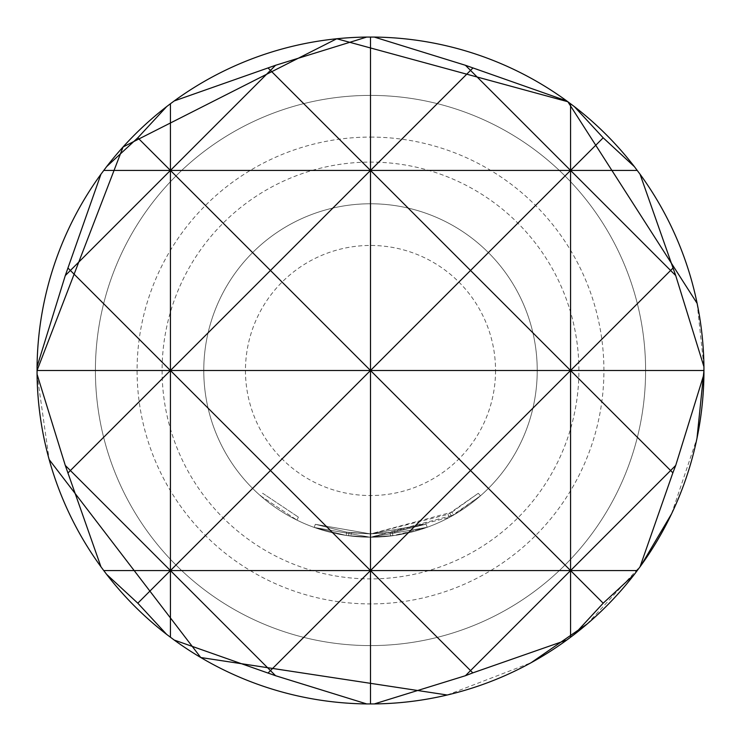 <?xml version="1.0" encoding="UTF-8"?>
<svg xmlns="http://www.w3.org/2000/svg" width="741" height="741" viewBox="0 0 741 741"><rect width="100%" height="100%" fill="white"/><g stroke="black" fill="none" stroke-linecap="round" stroke-linejoin="round"><path stroke-width="0.56" stroke-dasharray="3.71 2.78" d="M260.489 495.775L296.928 520.108L260.489 495.775L262.685 493.274L298.391 517.116L262.685 493.274M645.596 370.5A275.096 275.096 0 0 0 370.5 95.404A275.096 275.096 0 0 0 95.404 370.5A275.096 275.096 0 0 0 370.5 645.596A275.096 275.096 0 0 0 645.596 370.5A275.096 275.096 0 0 1 370.5 645.596A275.096 275.096 0 0 1 95.404 370.5A275.096 275.096 0 0 1 370.5 95.404A275.096 275.096 0 0 1 645.596 370.5A275.096 275.096 0 0 1 370.5 645.596A275.096 275.096 0 0 1 95.404 370.5A275.096 275.096 0 0 1 370.5 95.404A275.096 275.096 0 0 1 645.596 370.5A275.096 275.096 0 0 1 370.5 645.596A275.096 275.096 0 0 1 95.404 370.5A275.096 275.096 0 0 1 370.5 95.404A275.096 275.096 0 0 1 645.596 370.5A275.096 275.096 0 0 1 370.5 645.596A275.096 275.096 0 0 1 95.404 370.5A275.096 275.096 0 0 1 370.5 95.404A275.096 275.096 0 0 1 645.596 370.5A275.096 275.096 0 0 1 370.5 645.596A275.096 275.096 0 0 1 95.404 370.5A275.096 275.096 0 0 1 370.5 95.404A275.096 275.096 0 0 1 645.596 370.5A275.096 275.096 0 0 1 370.5 645.596A275.096 275.096 0 0 1 95.404 370.5M370.5 137.085A233.415 233.415 0 0 1 603.915 370.5A233.415 233.415 0 0 1 370.5 603.915A233.415 233.415 0 0 1 137.085 370.5A233.415 233.415 0 0 1 370.5 137.085M451.936 512.151L478.288 493.293L447.888 514.402L370.5 533.928L426.075 524.146L394.684 532.094L426.075 524.146L370.5 533.909L392.387 532.418L370.5 533.909L426.075 524.146L370.5 533.909L426.075 524.146L370.5 533.89L315.323 524.295L346.695 532.149L315.323 524.295L370.5 533.89L349.002 532.473L370.5 533.909L392.387 532.418L426.075 524.146L370.5 533.918L346.695 532.149L370.5 533.918L315.323 524.295L346.695 532.149L315.323 524.295L370.5 533.909L351.299 532.76L370.5 533.909L426.075 524.146L370.5 533.918L349.002 532.473L370.5 533.89L315.323 524.295L370.5 533.918L346.695 532.149L370.5 533.955L426.075 524.146L394.684 532.094L370.5 533.9L346.695 532.149L315.323 524.295L346.695 532.149L370.5 533.918L451.936 512.151L453.594 515.041L480.492 495.803L449.463 517.338L370.5 537.262L427.214 527.286L370.5 537.244A166.725 166.725 0 0 0 537.225 370.5A166.725 166.725 0 0 0 370.5 203.775A166.725 166.725 0 0 0 203.775 370.5A166.725 166.725 0 0 0 370.5 537.225A166.725 166.725 0 0 0 537.225 370.5A166.725 166.725 0 0 0 370.5 203.775A166.725 166.725 0 0 0 203.775 370.5A166.725 166.725 0 0 0 370.5 537.225L427.214 527.286L370.5 537.253L395.185 535.391L427.214 527.286L395.185 535.391L370.5 537.253L427.214 527.286L395.185 535.391L370.5 537.234L453.594 515.041M162.094 370.5A208.406 208.406 0 0 0 370.5 578.906A208.406 208.406 0 0 0 578.906 370.5A208.406 208.406 0 0 0 370.5 162.094A208.406 208.406 0 0 0 162.094 370.5M370.5 537.225L392.832 535.724L427.214 527.286L370.5 537.253L350.91 536.067L370.5 537.244L427.214 527.286L370.5 537.225L348.557 535.771L370.5 537.225L314.203 527.435L370.5 537.225L346.214 535.447L314.203 527.435L346.214 535.447L370.5 537.253L346.214 535.447L314.203 527.435L346.214 535.447L370.5 537.225L314.203 527.435L370.5 537.244L350.91 536.067L370.5 537.244L392.832 535.724L370.5 537.244M370.5 537.253L314.203 527.435L370.5 537.253L346.214 535.447L314.203 527.435L346.214 535.447L370.5 537.253M350.91 536.067L348.557 535.771L350.91 536.067L351.299 532.76L350.91 536.067M370.5 703.95A333.45 333.45 0 0 0 703.95 370.5A333.45 333.45 0 0 0 370.5 37.05A333.45 333.45 0 0 0 37.05 370.5A333.45 333.45 0 0 0 370.5 703.95M315.323 524.295L314.203 527.435L315.323 524.295M426.075 524.146L427.214 527.286L426.075 524.146M346.695 532.149L346.214 535.447L346.695 532.149M349.002 532.473L348.557 535.771L349.002 532.473M447.888 514.402L449.463 517.338M449.917 513.291L451.538 516.208L449.917 513.291M478.288 493.293L480.492 495.803L478.288 493.293M394.684 532.094L370.5 533.918L394.684 532.094L395.185 535.391M392.387 532.418L392.832 535.724L392.387 532.418M390.09 532.714L390.488 536.021M296.928 520.108L298.391 517.116L296.928 520.108M495.544 370.5A125.044 125.044 0 0 1 370.5 495.544A125.044 125.044 0 0 1 245.456 370.5A125.044 125.044 0 0 1 370.5 245.456A125.044 125.044 0 0 1 495.544 370.5M37.069 374.279L49.175 459.587M447.231 695.002L531.14 662.704M587.159 623.968L641.169 565.253M671.559 513.865L696.994 438.255M697.124 303.375L703.931 366.721"/><path stroke-width="1.11" d="M366.721 37.069L275.578 65.282L174.209 100.952A333.45 333.45 0 0 1 366.721 37.069L374.279 37.069L465.422 65.282L566.791 100.952A333.45 333.45 0 0 0 374.279 37.069M566.791 100.952L574.349 106.611L603.193 137.807L634.389 166.651A333.45 333.45 0 0 0 574.349 106.611M634.389 166.651L640.048 174.209L675.718 275.578L703.931 366.721A333.45 333.45 0 0 0 640.048 174.209M37.069 366.721L65.282 275.578L100.952 174.209A333.45 333.45 0 0 0 37.069 366.721L37.069 374.279A333.45 333.45 0 0 0 100.952 566.791L103.74 570.57L370.5 570.57L270.465 670.605L170.43 570.57L270.465 470.535L170.43 370.5L370.5 370.5L470.535 470.535L570.57 370.5L703.95 370.5L703.931 366.721L703.931 374.279A333.45 333.45 0 0 1 640.048 566.791L672.874 472.804L670.605 470.535L675.718 465.422L703.931 374.279M370.5 37.05L370.5 370.5L270.465 470.535L470.535 670.605L465.422 675.718L472.804 672.874L470.535 670.605L570.57 570.57L603.193 603.193L574.349 634.389A333.45 333.45 0 0 0 634.389 574.349L640.048 566.791M574.349 634.389L566.791 640.048L472.804 672.874M465.422 675.718L374.279 703.931A333.45 333.45 0 0 0 566.791 640.048M374.279 703.931L366.721 703.931A333.45 333.45 0 0 1 174.209 640.048L275.578 675.718L366.721 703.931M166.651 106.611A333.45 333.45 0 0 0 106.611 166.651L137.807 137.807L166.651 106.611L170.43 103.74L170.43 170.43L137.807 137.807M68.126 268.196L70.395 270.465L170.43 170.43L270.465 270.465L370.5 170.43L270.465 70.395L170.43 170.43L170.43 370.5L37.05 370.5L37.069 374.279L65.282 465.422L100.952 566.791M103.74 570.57L106.611 574.349L137.807 603.193L166.651 634.389L174.209 640.048M106.611 574.349A333.45 333.45 0 0 0 166.651 634.389M100.952 174.209L106.611 166.651M174.209 100.952L170.43 103.74M675.718 465.422L672.874 472.804M603.193 603.193L634.389 574.349M68.126 472.804L70.395 470.535L65.282 465.422M370.5 703.95L370.5 570.57L570.57 570.57L470.535 470.535L370.5 570.57L370.5 370.5L270.465 270.465L170.43 370.5L70.395 270.465L65.282 275.578M672.874 268.196L670.605 270.465L675.718 275.578M570.57 103.74L570.57 170.43L603.193 137.807M472.804 68.126L470.535 70.395L570.57 170.43L370.5 370.5L570.57 370.5L570.57 637.26M268.196 672.874L270.465 670.605L275.578 675.718M137.807 603.193L170.43 570.57L170.43 370.5L70.395 470.535L170.43 570.57L170.43 637.26M103.74 170.43L370.5 170.43L470.535 70.395L465.422 65.282M268.196 68.126L270.465 70.395L275.578 65.282M637.26 170.43L570.57 170.43L670.605 270.465L570.57 370.5L370.5 170.43L570.57 170.43L570.57 370.5L670.605 470.535L570.57 570.57L637.26 570.57M49.175 459.587L200.755 657.517L447.231 695.002M531.14 662.704L587.159 623.968M641.169 565.253L671.559 513.865M696.994 438.255L703.95 370.5M37.05 370.5L123.071 146.968L336.757 38.764L567.856 101.73L697.124 303.375"/></g></svg>
